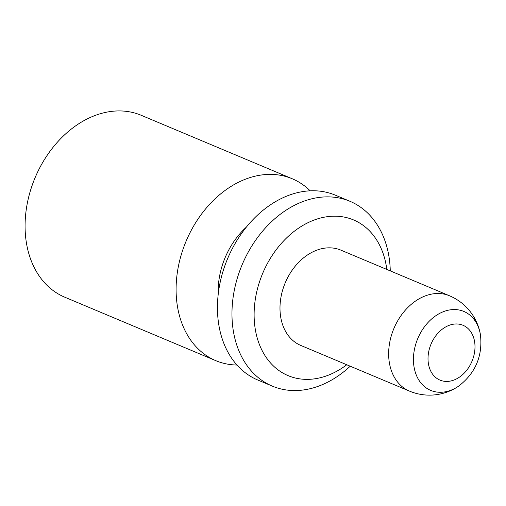 <?xml version="1.0" encoding="UTF-8"?>
<svg xmlns="http://www.w3.org/2000/svg" width="506" height="506" viewBox="0 0 506 506"><rect width="100%" height="100%" fill="white"/><g stroke="black" fill="none" stroke-linecap="round" stroke-linejoin="round"><path stroke-width="0.76" d="M300.792 345.44A51.694 38.601 -67.2 0 1 286.959 333.669A51.694 38.601 -67.2 0 1 290.805 272.247A51.694 38.601 -67.2 0 1 340.848 250.122L449.511 295.782A51.694 38.601 -67.2 0 0 399.474 317.907A51.694 38.601 -67.2 0 0 395.622 379.336A51.694 38.601 -67.2 0 0 409.455 391.1L300.792 345.44M236.966 365.028A98.657 73.661 -67.2 0 1 215.796 360.664L64.781 297.199A98.657 73.661 -67.2 0 1 38.38 274.739A98.657 73.661 -67.2 0 1 45.73 157.518A98.657 73.661 -67.2 0 1 141.225 115.292L292.24 178.757A98.657 73.661 -67.2 0 1 310.172 190.825M215.796 360.664A98.657 73.661 -67.2 0 1 189.402 338.204A98.657 73.661 -67.2 0 1 196.745 220.977A98.657 73.661 -67.2 0 1 292.24 178.757M218.231 294.112A68.664 51.27 -67.2 0 1 246.409 227.067M350.222 366.211A100.239 74.837 -67.2 0 1 272.304 386.116L257.782 380.019A100.239 74.837 -67.2 0 1 230.964 357.198A100.239 74.837 -67.2 0 1 238.427 238.098A100.239 74.837 -67.2 0 1 335.446 195.202L349.969 201.299A100.239 74.837 -67.2 0 1 376.787 224.12A100.239 74.837 -67.2 0 1 390.278 270.893M272.304 386.116A100.239 74.837 -67.2 0 1 245.486 363.302A100.239 74.837 -67.2 0 1 252.949 244.202A100.239 74.837 -67.2 0 1 349.969 201.299M346.755 364.756A84.451 63.054 -67.2 0 1 265.505 356.407A84.451 63.054 -67.2 0 1 283.537 241.027A84.451 63.054 -67.2 0 1 376.129 239.148A84.451 63.054 -67.2 0 1 386.812 269.439M409.455 391.1A51.694 51.694 0 0 0 458.847 385.989A42.814 31.967 -67.2 0 1 419.208 380.632A42.814 31.967 -67.2 0 1 428.354 322.139A42.814 31.967 -67.2 0 1 475.292 321.183A51.694 30.739 -33.3 0 0 472.693 315.061A51.694 51.694 0 0 0 449.511 295.782M475.292 321.183A42.814 31.967 -67.2 0 1 480.428 334.643A51.694 51.694 0 0 0 472.693 315.061M470.985 332.05A29.74 22.207 -67.2 0 1 464.635 372.688A29.74 22.207 -67.2 0 1 432.029 373.346A29.74 22.207 -67.2 0 1 438.379 332.714A29.74 22.207 -67.2 0 1 470.985 332.05M480.428 334.643C482.819 355.788 475.627 372.903 458.847 385.989"/></g></svg>
